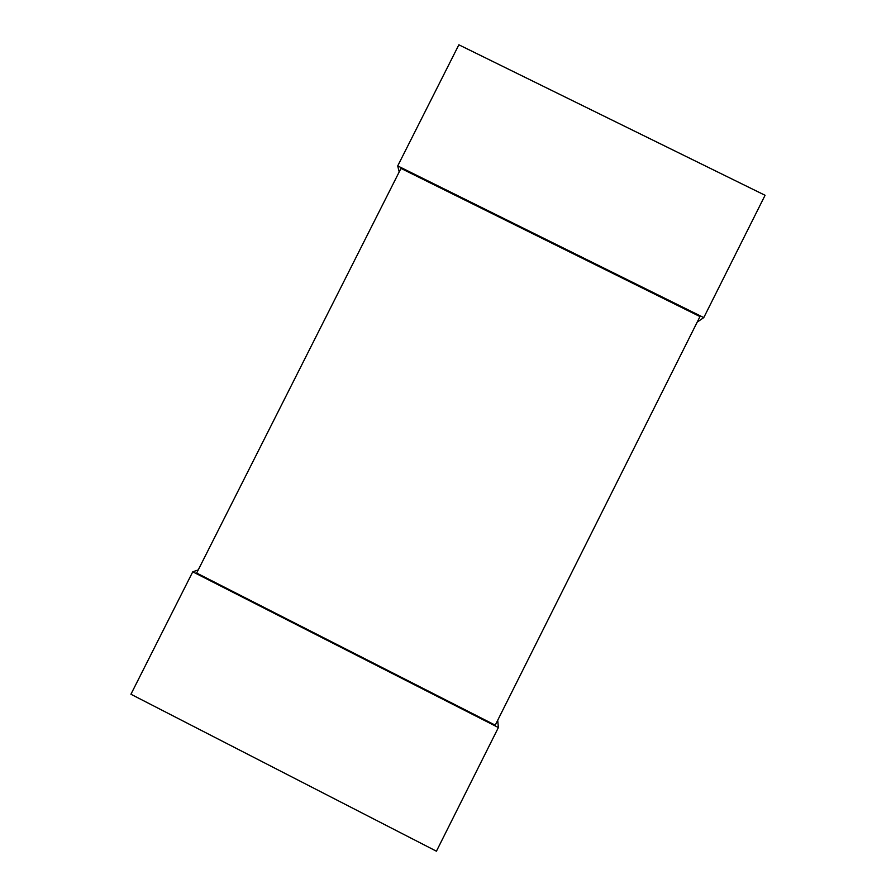 <?xml version="1.0" encoding="UTF-8"?>
<svg xmlns="http://www.w3.org/2000/svg" width="896" height="896" viewBox="0 0 896 896"><rect width="100%" height="100%" fill="white"/><g stroke="black" fill="none" stroke-linecap="round" stroke-linejoin="round"><path stroke-width="1.34" d="M192.752 571.816L130.928 694.243L436.43 851.2L498.389 727.541L192.752 571.816L198.251 569.901M497.706 720.25L498.389 727.541M399.202 171.898L397.712 165.917L703.786 317.598L765.072 195.283L458.864 44.8L397.712 165.917M697.222 322.09L703.786 317.598M196.661 573.048L495.242 725.166L699.978 316.579L400.982 168.392L196.661 573.048"/></g></svg>
